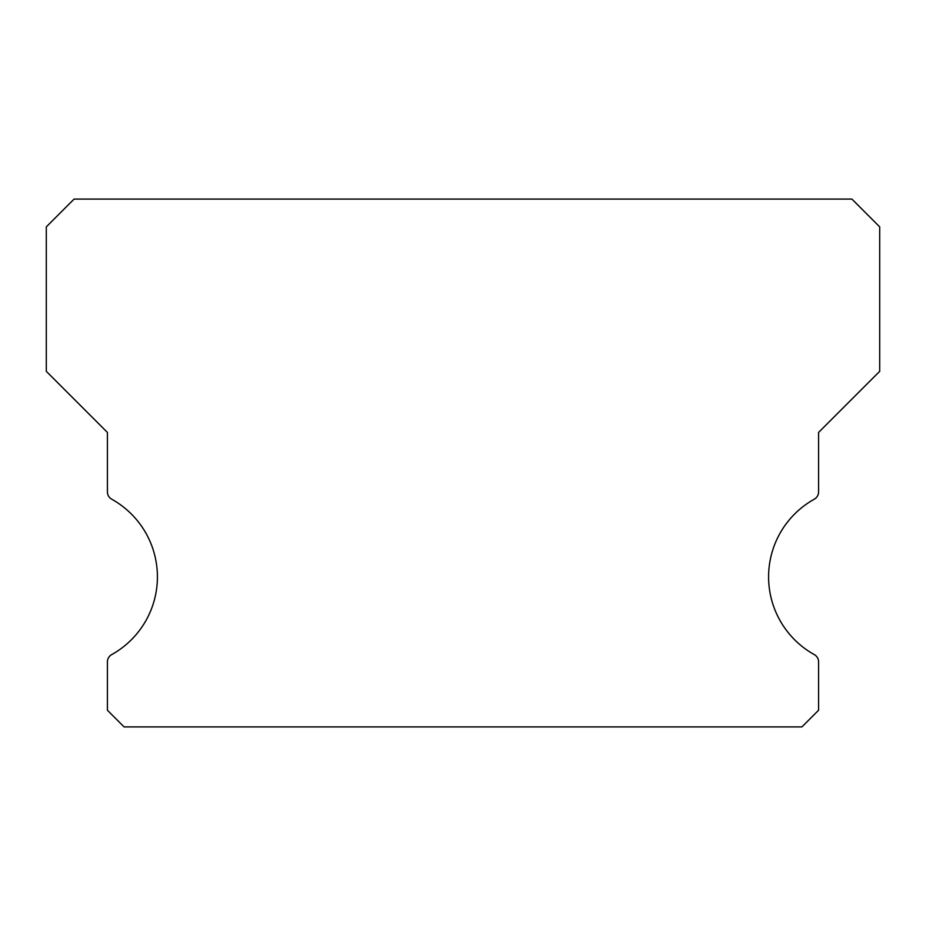 <?xml version="1.0" encoding="UTF-8"?>
<svg xmlns="http://www.w3.org/2000/svg" width="926" height="926" viewBox="0 0 926 926"><rect width="100%" height="100%" fill="white"/><g stroke="black" fill="none" stroke-linecap="round" stroke-linejoin="round"><path stroke-width="1.39" d="M814.301 654.601A88.896 88.896 0 0 1 814.301 499.195A8.334 8.334 0 0 0 818.584 491.903L818.584 432.442L879.7 371.326L879.7 226.87L851.92 199.09L74.08 199.09L46.3 226.87L46.3 371.326L107.416 432.442L107.416 491.903A8.334 8.334 0 0 0 111.699 499.195A88.896 88.896 0 0 1 111.699 654.601A8.334 8.334 0 0 0 107.416 661.893L107.416 710.242L124.084 726.91L801.916 726.91L818.584 710.242L818.584 661.893A8.334 8.334 0 0 0 814.301 654.601"/></g></svg>
